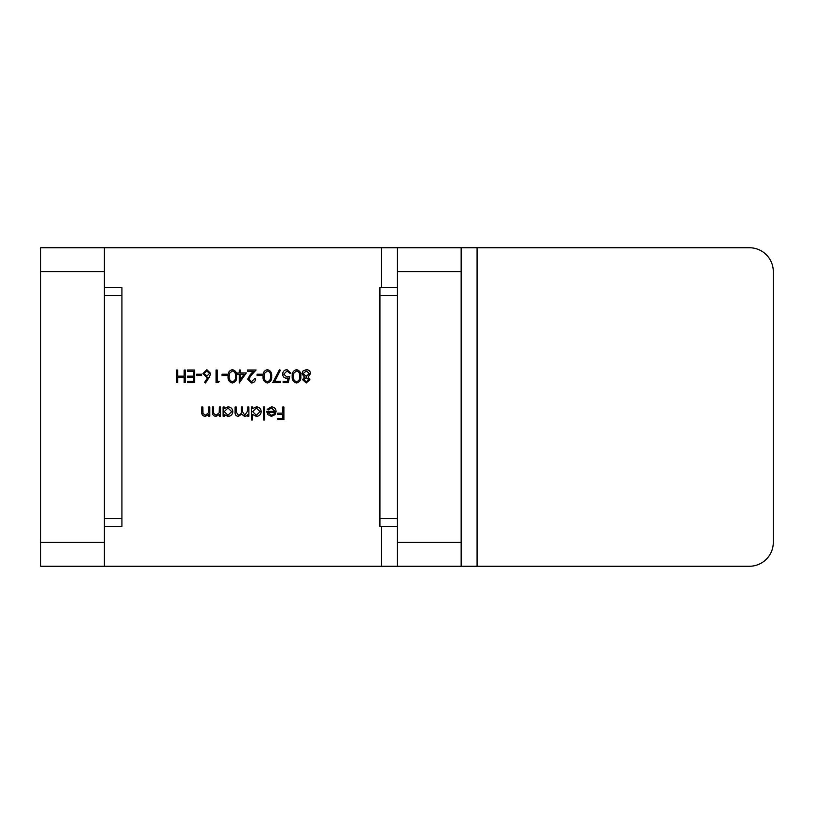 <?xml version="1.0" encoding="UTF-8"?>
<svg xmlns="http://www.w3.org/2000/svg" width="814" height="814" viewBox="0 0 814 814"><rect width="100%" height="100%" fill="white"/><g stroke="black" fill="none" stroke-linecap="round" stroke-linejoin="round"><path stroke-width="1.22" d="M104.406 247.741L104.406 271.632L40.7 271.632L40.7 247.741L461.151 247.741L461.151 271.632L397.446 271.632L397.446 247.741M104.406 542.368L104.406 566.259L40.7 566.259L40.7 542.368L104.406 542.368L104.406 271.632M773.3 542.368L773.3 271.632A23.891 23.891 0 0 0 749.409 247.741L477.075 247.741L477.075 566.259L749.409 566.259A23.891 23.891 0 0 0 773.3 542.368L773.3 271.632M40.7 542.368L40.7 271.632M194.668 370.004L194.668 382.651L187.535 382.651L187.535 381.349L193.529 381.349L193.529 377.462L187.535 377.462L187.535 376.16L193.529 376.16L193.529 371.306L187.535 371.306L187.535 370.004L194.668 370.004M209.3 377.197L205.525 382.967L204.65 382.285L207.987 377.177L206.685 377.299L202.93 373.555L206.878 369.678L210.714 373.534L209.3 377.197M226.913 374.216L226.913 375.519L222.059 375.519L222.059 374.216L226.913 374.216M246.367 372.924L239.235 382.967L239.235 374.216L237.78 374.216L237.78 372.924L239.235 372.924L239.235 370.004L240.364 370.004L240.364 372.924L246.367 372.924M261.925 374.216L261.925 375.519L257.061 375.519L257.061 374.216L261.925 374.216M280.565 381.349L280.565 382.651L272.782 382.651L279.426 369.678L280.403 370.217L274.705 381.349L280.565 381.349M296.591 369.678C299.776 370.523 301.19 372.741 300.824 376.322C301.19 379.914 299.786 382.122 296.591 382.967C293.366 382.142 291.911 379.924 292.226 376.322C291.911 372.72 293.366 370.502 296.591 369.678M209.819 407L209.819 416.239L208.679 416.239L208.679 414.57L205.169 416.402C202.625 415.995 201.475 414.428 201.719 411.721L201.719 407L202.849 407L202.981 413.451L205.362 415.262L208.506 412.82L208.679 407L209.819 407M224.247 416.239L223.107 416.239L223.107 407L224.247 407L224.247 408.597L228.012 406.837C230.952 407.112 232.56 408.709 232.835 411.64C232.529 414.56 230.911 416.147 227.981 416.402L224.247 414.529L224.247 416.239M252.605 419.963L251.465 419.963L251.465 407L252.605 407L252.605 408.597L256.379 406.837C259.32 407.112 260.918 408.709 261.192 411.64C260.887 414.56 259.279 416.147 256.339 416.402L252.605 414.448L252.605 419.963M271.601 407.977L268.203 409.92L267.196 409.391L271.459 406.837C274.338 407.081 275.885 408.669 276.109 411.589L275.04 414.682L271.428 416.402L267.714 414.58L266.707 411.375L274.969 411.375L271.601 407.977M397.446 566.259L397.446 542.368L461.151 542.368L461.151 566.259L104.406 566.259M381.522 566.259L381.522 526.444M381.522 287.556L381.522 247.741M283.882 407L283.882 419.637L277.727 419.637L277.727 418.345L282.753 418.345L282.753 414.458L277.727 414.458L277.727 413.156L282.753 413.156L282.753 407L283.882 407M264.601 407L264.601 419.963L263.461 419.963L263.461 407L264.601 407M248.881 407L248.881 416.239L247.741 416.239L247.741 414.631L246.459 415.934L244.556 416.402L241.616 414.173L238.227 416.402C235.907 415.985 234.859 414.519 235.104 412.006L235.104 407L236.233 407L236.233 412.006L238.431 415.262C240.74 414.713 241.748 413.156 241.422 410.592L241.422 407L242.552 407L242.552 411.701L244.749 415.262L247.741 410.887L247.741 407L248.881 407M220.513 407L220.513 416.239L219.383 416.239L219.383 414.57L215.863 416.402C213.319 415.995 212.169 414.428 212.413 411.721L212.413 407L213.543 407L213.685 413.451L216.066 415.262L219.21 412.82L219.383 407L220.513 407M302.604 379.69L304.395 377.045L301.953 373.687L302.91 371.072L306.268 369.678C308.821 369.76 310.246 371.062 310.541 373.585L308.048 377.045L309.9 379.731L306.186 382.967L302.604 379.69M288.339 382.651L283.15 382.651L283.15 381.349L287.454 381.349L288.136 378.022L286.65 378.266C284.137 378.042 282.814 376.668 282.672 374.135C282.865 371.377 284.34 369.892 287.077 369.678L290.934 373.25L289.794 373.25L287.006 370.981L283.801 374.186L286.854 376.974L289.642 376.322L288.339 382.651M267.419 369.678C270.604 370.523 272.018 372.741 271.652 376.322C272.018 379.914 270.614 382.122 267.419 382.967C264.194 382.142 262.739 379.924 263.054 376.322C262.739 372.72 264.194 370.502 267.419 369.678M251.536 381.674L254.467 378.754L255.606 378.754C255.393 381.328 254.019 382.733 251.475 382.967L247.66 379.212L250.224 374.674L253.378 371.306L247.497 371.306L247.497 370.004L256.084 370.004L251.19 375.234L248.799 379.11L251.536 381.674M232.417 369.678C235.602 370.523 237.006 372.741 236.64 376.322C237.016 379.914 235.602 382.122 232.417 382.967C229.192 382.142 227.737 379.924 228.052 376.322C227.737 372.72 229.192 370.502 232.417 369.678M219.139 381.349L218.396 382.651L216.056 382.651L216.056 370.004L217.196 370.004L217.196 381.349L219.139 381.349M201.638 374.216L201.638 375.519L196.774 375.519L196.774 374.216L201.638 374.216M185.266 370.004L185.266 382.651L184.127 382.651L184.127 377.462L177.645 377.462L177.645 382.651L176.516 382.651L176.516 370.004L177.645 370.004L177.645 376.16L184.127 376.16L184.127 370.004L185.266 370.004M397.446 542.368L397.446 271.632M461.151 542.368L461.151 271.632M477.075 566.259L461.151 566.259M461.151 247.741L477.075 247.741M274.847 412.515L267.837 412.515L271.367 415.262L273.748 414.397L274.847 412.515M252.605 411.599L256.329 415.262L260.063 411.63L256.339 407.977L252.605 411.599M224.247 411.599L227.961 415.262L231.695 411.63L227.971 407.977L224.247 411.599M303.734 379.731L306.257 381.674L308.76 379.711L306.206 377.625L303.734 379.731M303.093 373.667L306.176 376.322L309.412 373.545L306.257 370.981L303.093 373.667M296.55 381.674C298.992 380.911 300.04 379.131 299.684 376.322C300.04 373.524 298.992 371.744 296.55 370.981L293.844 373.148L293.366 376.322C293.071 379.11 294.139 380.901 296.55 381.674M267.379 381.674C269.821 380.911 270.869 379.131 270.513 376.322C270.869 373.524 269.821 371.744 267.379 370.981L264.672 373.148L264.194 376.322C263.899 379.11 264.967 380.901 267.379 381.674M244.139 374.216L240.364 374.216L240.364 379.711L244.139 374.216M232.377 381.674C234.819 380.911 235.857 379.131 235.511 376.322C235.857 373.524 234.819 371.744 232.377 370.981L229.66 373.148L229.182 376.322C228.897 379.11 229.955 380.901 232.377 381.674M204.07 373.484L206.919 375.997L209.574 373.484L206.817 370.981L204.07 373.484M121.927 287.556L104.406 287.556L121.927 287.556L121.927 526.444L104.406 526.444L121.927 526.444M379.924 526.444L397.446 526.444L379.924 526.444L379.924 287.556L397.446 287.556L379.924 287.556M121.927 295.513L104.406 295.513M104.406 518.487L121.927 518.487M397.446 295.513L379.924 295.513M379.924 518.487L397.446 518.487"/></g></svg>

